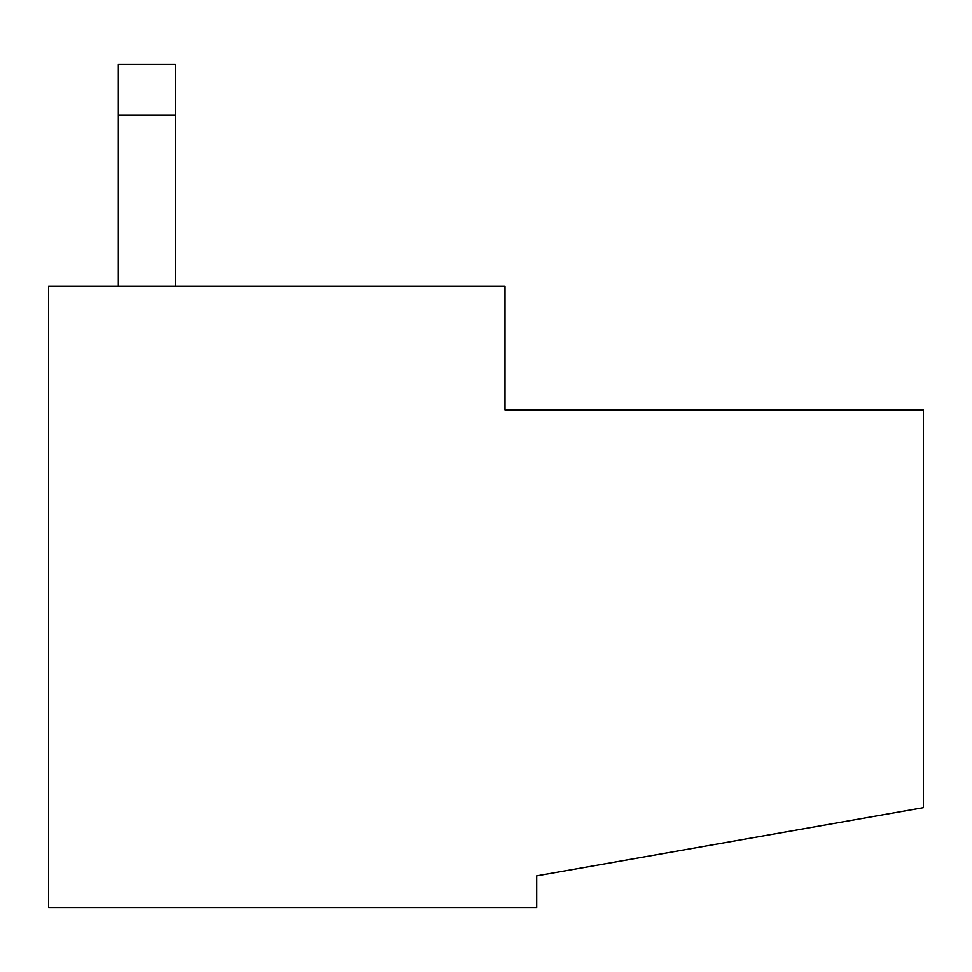 <?xml version="1.0" encoding="UTF-8"?>
<svg xmlns="http://www.w3.org/2000/svg" width="972" height="972" viewBox="0 0 972 972"><rect width="100%" height="100%" fill="white"/><g stroke="black" fill="none" stroke-linecap="round" stroke-linejoin="round"><path stroke-width="1.46" d="M536.714 907.556L536.714 875.857L923.4 807.671L923.4 409.929L505.015 409.929L505.015 286.315L48.6 286.315L48.6 907.556L536.714 907.556M118.329 115.158L175.385 115.158L175.385 64.444L118.329 64.444L118.329 286.315M175.385 115.158L175.385 286.315"/></g></svg>
